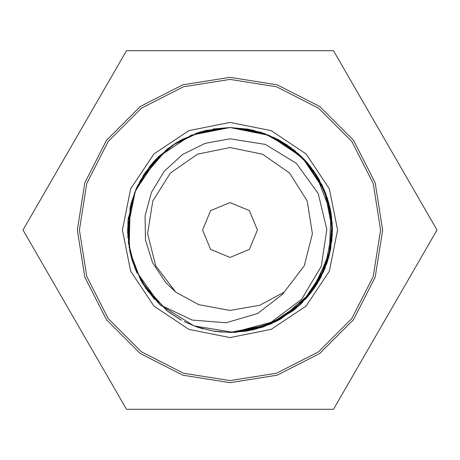 <?xml version="1.0" encoding="UTF-8"?>
<svg xmlns="http://www.w3.org/2000/svg" width="460" height="460" viewBox="0 0 460 460"><rect width="100%" height="100%" fill="white"/><g stroke="black" fill="none" stroke-linecap="round" stroke-linejoin="round"><path stroke-width="0.69" d="M263.074 326.951L233.45 332.379L270.98 322.368L301.565 299.362L321.264 266.392L326.859 229.425L318.193 193.476L296.361 163.38L265.5 144.457L230 138.805L205.091 143.324L182.539 154.514L164.277 171.252L151.386 192.435L145.061 215.867L145.498 239.982L152.53 262.648L165.732 282.572L175.726 292.083L155.693 265.765L147.62 233.686L152.8 201.014L170.401 173.006L197.593 154.169L230 147.539L262.407 154.169L289.599 173.006L307.199 201.014L312.38 233.686L304.307 265.765L282.572 294.268L257.663 313.507L226.153 322.77L192.096 320.016L160.045 304.83L140.99 280.709L130.048 252.431L127.857 222.214L134.613 192.642L149.92 166.117L172.236 145.4L199.784 132.118L230 127.564L204.694 130.738L180.958 140.064M175.726 292.083L198.668 304.658L230 310.448L259.739 305.25L284.274 292.083M230 202.595L210.623 210.623L202.595 230L210.623 249.377L230 257.404L249.377 249.377L257.404 230L249.377 210.623L230 202.595M233.45 332.379L235.25 332.304L233.45 332.379L194.005 325.904L160.045 304.83L142.347 283.009M127.564 229.459L135.435 190.607L157.958 157.17L191.09 135.24L230 127.564L269.186 135.355L302.289 157.418L324.725 190.998L332.442 229.971L324.743 268.956L302.318 302.548L269.221 324.634L230 332.436L214.159 331.206M199.812 327.888L198.76 327.56M166.871 310.678L180.958 319.936L166.888 310.69L142.335 282.992M136.281 271.348L131.135 256.829M148.471 292.019L135.125 268.628L128.317 242.414M127.587 232.242L131.974 200.267M136.419 188.33L137.707 185.552L153.6 161.759L175.398 143.324L201.664 131.56L230 127.564L252.787 130.128L274.643 137.804L293.946 149.971L310 166.014L322.218 185.403L329.791 206.862L332.436 229.787L329.889 252.707M213.325 331.073L196.943 326.957M180.481 319.677L167.314 311.017L181.378 320.16M213.17 128.955L230 127.564L199.847 132.1L172.494 145.222L150.046 165.956L134.648 192.562L127.868 222.094L130.013 252.27L140.955 280.64L160.051 304.836L145.774 288.311M293.474 310.402L271.584 323.616L246.778 331.056L263.339 326.859L230 332.436L213.193 331.05M196.702 326.876L184.075 321.563M136.367 271.555L131.175 256.967M127.61 233.203L128.202 218.569M130.887 204.119L136.304 188.588M144.337 173.828L156.101 159.062M167.423 148.896L181.493 139.777M195.787 133.44L230 127.564L197.03 133.015L230 127.564L263.436 133.17L278.426 139.731M316.681 175.409L327.342 198.082L332.183 222.795L330.815 248.158L323.409 272.044L310.414 293.463L292.727 310.989L271.141 323.811L246.75 331.062L230 332.436L213.388 331.085M135.809 189.727L128.07 219.828L129.731 250.959L140.616 280.042L160.051 304.836L142.663 283.538L131.629 258.577M128.518 243.972L128.213 218.46M130.962 203.837L136.396 188.381M139.46 182.085L155.595 159.591M166.934 149.276L180.406 140.363M222.151 332.137L213.285 331.068L197.65 327.198M169.096 312.369L181.585 320.275L167.486 311.155M143.198 175.605L158.447 156.693L177.474 142.054M195.247 133.636L230 127.564L263.097 133.055M199.462 327.779L196.61 326.841M181.044 319.982L167.009 310.782M154.468 299.201L142.491 283.251M136.263 271.314L130.473 254.259M127.845 237.63L128.386 217.051M140.547 180.09L166.658 149.494M182.545 139.213L205.545 130.525L230 127.564L269.313 135.407M150.362 165.571L156.302 158.855M167.187 149.08L180.998 140.041M203.205 328.871L196.84 326.922M180.199 319.516L167.175 310.914M154.589 299.328L142.054 282.52M136.499 271.843L132.054 260.009M195.046 133.71L230 127.564L260.078 132.077M197.305 132.917L230 127.564L263.177 133.084M167.647 311.276L144.716 286.747M137.028 273.01L131.64 258.618M128.438 243.363L130.128 207.207L129.116 247.796L130.128 207.207M166.876 149.322L145.337 172.333M144.411 173.719L136.062 189.146M130.611 205.183L130.237 206.747M328.4 258.48L309.568 294.515L278.358 320.304M279.283 140.196L305.348 160.597L307.924 163.507M315.824 174.076L330.993 212.853L329.308 255.122L311.132 292.537L279.496 319.688M278.26 139.639L300.622 155.796L318.084 177.704L328.871 203.205L332.436 230.546L328.538 258.014L317.423 283.389L299.77 305.003L277.213 320.907M279.95 140.564L298.327 153.686L313.588 170.781L324.651 190.814L330.93 212.497L332.31 235.135L328.722 257.335L320.304 278.358L307.257 297.269M296.821 307.648L294.072 309.925M279.249 319.821L252.977 329.826M273.579 137.293L301.984 157.113M294.331 150.282L310.092 166.129L322.569 186.139M328.175 200.744L331.321 214.929M332.396 226.975L330.406 250.28M325.473 267.133L318.826 281.02M314.381 288.075L293.641 310.27M281.635 318.475L263.442 326.824M262.815 327.037L246.577 331.091M236.963 332.2L230 332.436L246.755 331.056M278.656 139.851L305.342 160.597M305.371 160.626L316.647 175.358M250.269 129.588L230 127.564L248.394 129.225M263.269 133.112L279.093 140.093M279.743 140.449L298.983 154.267L314.749 172.46L325.806 193.735L331.562 216.66L331.919 240.31L326.824 263.459L316.422 284.999L301.179 303.669M246.738 331.062L230 332.436L252.793 329.872L276.195 321.431L296.844 307.625M277.156 139.064L287.465 145.199M321.528 183.994L325.933 194.074M329.941 207.512L332.31 235.094L327.296 262.068M321.413 276.224L314.853 287.391M230.816 127.564L264.897 133.688L295.492 151.231M305.635 160.914L324.72 190.986L332.361 226.067M330.717 248.687L315.669 286.166M313.691 289.07L305.325 299.42M293.135 310.667L263.448 326.824L230 332.436L255.72 329.159L279.95 319.435L300.622 304.209L316.986 284.108L327.75 260.636L332.31 235.169L330.337 209.363L322.046 185.046M246.755 128.944L263.062 133.043M278.34 139.685L291.335 147.953M317.521 176.772L319.803 180.722M230.592 127.564L260.314 132.152M260.619 132.244L261.194 132.428M293.129 149.327L304.462 159.655L308.855 164.611L293.129 149.327L310.989 167.273L323.897 189.054L310.989 167.273L293.129 149.327M256.806 328.865L230 332.436M330.498 210.151L331.338 215.038L330.498 210.151M332.143 222.261L329.256 255.329L332.143 222.261M323.765 271.25L305.055 299.713L323.765 271.25M301.8 303.059L292.594 311.092L301.8 303.059M278.438 320.263L246.824 331.05L278.438 320.263M160.045 304.83L136.177 271.118L160.045 304.83M230 380.587L183.465 373.215L141.49 351.825L108.175 318.51L86.785 276.535L79.413 230L86.785 183.465L108.175 141.49L141.49 108.175L183.465 86.785L230 79.413L276.535 86.785L318.51 108.175L351.825 141.49L373.215 183.465L380.587 230L373.215 276.535L351.825 318.51L318.51 351.825L276.535 373.215L230 380.587M230 382.645L182.833 375.17L140.277 353.493L106.507 319.723L84.83 277.167L77.355 230L84.83 182.833L106.507 140.277L140.277 106.507L182.833 84.83L230 77.355L277.167 84.83L319.723 106.507L353.493 140.277L375.17 182.833L382.645 230L375.17 277.167L353.493 319.723L319.723 353.493L277.167 375.17L230 382.645M23 230L126.5 409.268L333.5 409.268L437 230L333.5 50.732L126.5 50.732L23 230M230 122.44L271.164 130.629L306.055 153.945L329.372 188.836L337.559 230L329.372 271.164L306.055 306.055L271.164 329.372L230 337.559L188.836 329.372L153.945 306.055L130.629 271.164L122.44 230L130.629 188.836L153.945 153.945L188.836 130.629L230 122.44"/></g></svg>
